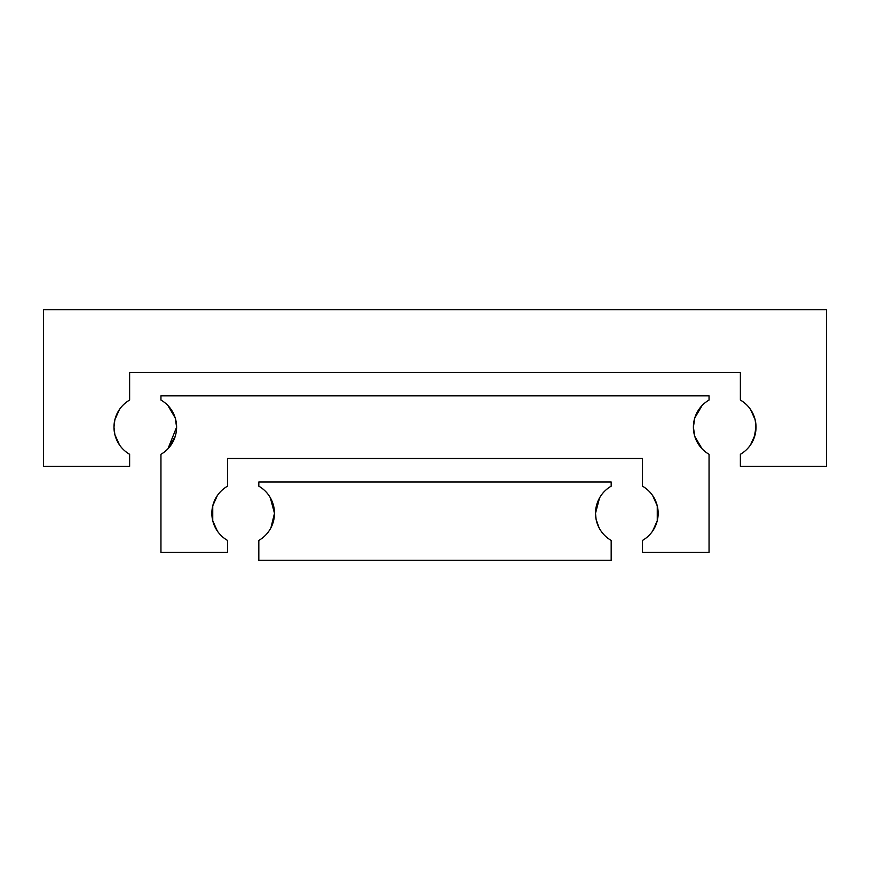 <?xml version="1.0" encoding="UTF-8"?>
<svg xmlns="http://www.w3.org/2000/svg" width="870" height="870" viewBox="0 0 870 870"><rect width="100%" height="100%" fill="white"/><g stroke="black" fill="none" stroke-linecap="round" stroke-linejoin="round"><path stroke-width="1.3" d="M750.516 444.929L754.105 437.98L756.03 427.17L754.105 437.98L750.516 444.929L755.127 434.641L750.516 444.929M755.127 419.699L750.516 409.411L754.105 416.36L755.127 419.699L750.516 409.411L755.127 419.699L756.03 427.17A31.32 31.32 0 0 1 740.37 454.292L740.37 466.32L826.5 466.32L826.5 309.72L43.5 309.72L43.5 466.32L129.63 466.32L129.63 454.292A31.32 31.32 0 0 1 129.63 400.048L129.63 372.36L740.37 372.36L740.37 400.048A31.32 31.32 0 0 1 756.03 427.17L755.802 423.385L755.127 434.641M119.484 444.929L114.873 434.641L119.484 444.929M113.97 427.17L114.873 434.641L113.97 427.17L114.873 419.699L119.484 409.411L114.873 419.699L119.484 409.411L114.873 419.699L113.97 427.17M175.24 417.991L167.943 405.54L175.24 417.991L176.61 427.17A31.32 31.32 0 0 1 160.95 454.292L160.95 552.45L227.505 552.45L227.505 540.422A31.32 31.32 0 0 1 227.505 486.178L227.505 458.49L642.495 458.49L642.495 486.178A31.32 31.32 0 0 1 642.495 540.422L642.495 552.45L709.05 552.45L709.05 454.292L707.484 453.324L709.05 454.292A31.32 31.32 0 0 1 709.05 400.048L709.05 395.85L160.95 395.85L160.95 400.048A31.32 31.32 0 0 1 176.61 427.17L167.943 448.8L175.24 436.349M702.057 448.8L694.76 436.349L702.057 448.8M694.76 417.991L702.057 405.54L694.76 417.991L693.39 427.17L694.76 436.349M709.05 400.048L707.484 401.016L709.05 400.048M217.359 531.059L212.748 520.771L212.748 505.829L217.359 495.541L212.748 505.829L212.748 520.771L217.359 531.059M652.641 495.541L657.252 505.829L657.252 520.771L657.252 505.829L652.641 495.541M655.034 526.915L652.641 531.059L657.252 520.771M270.287 497.64L274.485 513.3L270.951 527.742L273.898 519.346M599.539 497.944L595.515 513.3A31.32 31.32 0 0 1 611.175 486.178L611.175 481.98L258.825 481.98L258.825 486.178A31.32 31.32 0 0 1 258.825 540.422L258.825 560.28L611.175 560.28L611.175 540.422A31.32 31.32 0 0 1 595.515 513.3L596.102 519.346L599.049 527.742M274.485 513.3L273.898 507.253L270.951 498.858M596.102 507.253L599.049 498.858"/></g></svg>
